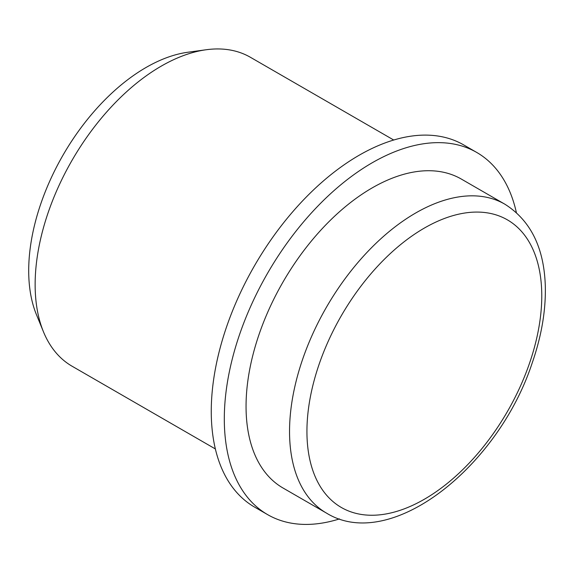 <?xml version="1.0" encoding="UTF-8"?>
<svg xmlns="http://www.w3.org/2000/svg" width="574" height="574" viewBox="0 0 574 574"><rect width="100%" height="100%" fill="white"/><g stroke="black" fill="none" stroke-linecap="round" stroke-linejoin="round"><path stroke-width="0.86" d="M326.477 513.099L282.989 487.993A178.356 102.976 -60 0 1 246.052 406.342A178.356 102.976 -60 0 1 323.908 226.852A178.356 102.976 -60 0 1 461.345 179.074L504.833 204.179C530.577 220.438 544.066 247.659 545.3 285.838C545.931 310.204 541.562 335.912 532.198 362.962C498.002 467.171 390.657 552.697 326.477 513.099A178.356 102.976 -60 0 1 289.54 431.454A178.356 102.976 -60 0 1 367.396 251.964A178.356 102.976 -60 0 1 504.833 204.179M339.521 518.903A209.108 120.727 -60 0 1 267.613 514.627A209.108 120.727 -60 0 1 224.305 418.898A209.108 120.727 -60 0 1 315.585 208.462A209.108 120.727 -60 0 1 476.721 152.44A209.108 120.727 -60 0 1 516.378 212.574M267.613 514.627L254.569 507.093A209.108 120.727 -60 0 1 211.261 411.364A209.108 120.727 -60 0 1 302.534 200.929A209.108 120.727 -60 0 1 463.677 144.906L476.721 152.44M215.365 448.947L72.073 366.219A178.356 102.976 -60 0 1 43.437 331.743A178.356 102.976 -60 0 1 35.136 284.568A178.356 102.976 -60 0 1 206.253 49.737A178.356 102.976 -60 0 1 250.429 57.3L393.721 140.027M43.437 331.743L36.42 314.595A165.929 95.801 -60 0 1 28.7 270.713A165.929 95.801 -60 0 1 187.892 52.241L206.253 49.737M306.932 431.454A166.058 95.872 -60 0 1 483.064 212.344A166.058 95.872 -60 0 1 483.064 447.182A166.058 95.872 -60 0 1 306.932 431.454"/></g></svg>
